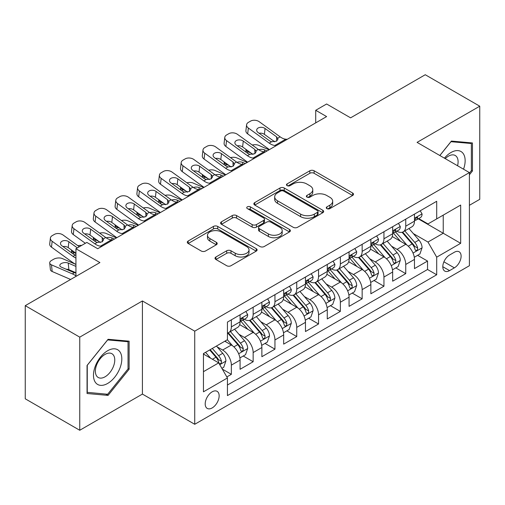<?xml version="1.0" encoding="UTF-8"?>
<svg xmlns="http://www.w3.org/2000/svg" width="505" height="505" viewBox="0 0 505 505"><rect width="100%" height="100%" fill="white"/><g stroke="black" fill="none" stroke-linecap="round" stroke-linejoin="round"><path stroke-width="0.76" d="M326.893 208.615A2.121 1.225 0 0 0 329.891 208.615L352.623 195.486A3.024 1.749 0 0 0 353.513 194.255A3.024 1.749 0 0 0 352.623 193.017L314.11 170.778A3.024 1.749 0 0 0 309.83 170.778L287.099 183.908A2.121 1.225 0 0 0 286.474 184.773A2.121 1.225 0 0 0 287.099 185.638A2.121 1.225 0 0 0 290.091 185.638L293.033 183.94A9.683 5.593 0 0 1 306.731 183.94L309.937 185.789A9.683 5.593 0 0 1 312.772 189.741A9.683 5.593 0 0 1 309.937 193.699L306.996 195.397A2.121 1.225 0 0 0 306.377 196.262A2.121 1.225 0 0 0 306.996 197.127A2.121 1.225 0 0 0 309.988 197.127L312.936 195.429A9.683 5.593 0 0 1 326.628 195.429L329.834 197.278A9.683 5.593 0 0 1 332.675 201.23A9.683 5.593 0 0 1 329.834 205.188L326.893 206.886A2.121 1.225 0 0 0 326.274 207.751A2.121 1.225 0 0 0 326.893 208.615L326.893 206.886M212.176 407.926A9.866 5.694 120 0 0 218.614 399.234A9.866 5.694 120 0 0 217.106 391.331A9.866 5.694 120 0 0 212.176 391.817A9.866 5.694 120 0 0 205.731 400.515A9.866 5.694 120 0 0 207.239 408.419A9.866 5.694 120 0 0 212.176 407.926M215.9 257.007A3.024 1.749 0 0 0 215.01 258.244A3.024 1.749 0 0 0 215.9 259.475L226.707 265.718A3.024 1.749 0 0 0 230.981 265.718L256.231 251.136A3.024 1.749 0 0 0 257.121 249.906A3.024 1.749 0 0 0 256.231 248.668L217.718 226.436A3.024 1.749 0 0 0 213.438 226.436L188.188 241.011A3.024 1.749 0 0 0 187.305 242.242A3.024 1.749 0 0 0 188.188 243.479L201.243 251.017A3.024 1.749 0 0 0 205.522 251.017L216.329 244.78A3.024 1.749 0 0 0 217.213 243.543A3.024 1.749 0 0 0 216.329 242.305L209.853 238.568A8.093 4.671 0 0 1 207.486 235.267A8.093 4.671 0 0 1 212.479 230.949A8.093 4.671 0 0 1 221.304 231.959L246.655 246.598A8.093 4.671 0 0 1 249.028 249.906A8.093 4.671 0 0 1 244.029 254.223A8.093 4.671 0 0 1 235.21 253.207L230.981 250.77A3.024 1.749 0 0 0 226.707 250.77L215.9 257.007L215.9 259.475M469.397 205.308L479.75 199.33L479.75 106.195L425.254 74.734L350.596 117.835L326.615 103.992L315.713 110.286L326.615 116.579L97.73 248.725L86.828 242.432L75.933 248.725L75.933 276.412M79.746 337.138L79.746 430.266L142.416 394.083L142.416 300.955L79.746 337.138L25.25 305.67L99.908 262.568L75.933 248.725M142.416 300.955L194.734 331.16L469.397 172.584L469.397 265.718L194.734 424.288L194.734 331.16M479.75 106.195L417.079 142.378L469.397 172.584M293.247 227.3A3.024 1.749 0 0 0 297.527 227.3L322.777 212.719A3.024 1.749 0 0 0 323.661 211.488A3.024 1.749 0 0 0 322.777 210.25L284.264 188.011A3.024 1.749 0 0 0 279.985 188.011L254.735 202.593A3.024 1.749 0 0 0 253.845 203.824A3.024 1.749 0 0 0 254.735 205.062L293.247 227.3M248.201 209.07A2.121 1.225 0 0 1 250.347 209.373L250.347 206.854L289.504 229.459A3.024 1.749 0 0 1 290.388 230.697A3.024 1.749 0 0 1 289.504 231.928L264.254 246.509A3.024 1.749 0 0 1 259.974 246.509L221.461 224.27L221.461 221.802A3.024 1.749 0 0 0 220.578 223.033A3.024 1.749 0 0 0 221.461 224.27M221.461 221.802L232.268 215.559A3.024 1.749 0 0 1 236.548 215.559L252.165 224.58A3.024 1.749 0 0 0 256.445 224.58L263.616 220.439A3.024 1.749 0 0 0 264.5 219.208A3.024 1.749 0 0 0 263.616 217.971L247.349 208.584A2.121 1.225 0 0 1 246.73 207.719A2.121 1.225 0 0 1 248.037 206.589A2.121 1.225 0 0 1 250.347 206.854M79.746 430.266L25.25 398.805L25.25 305.67M226.833 376.938L231.353 374.325L222.307 369.105M217.163 346.878L222.636 350.034A12.328 7.12 60 0 1 231.353 365.14L240.077 360.103L240.077 369.294L253.156 361.738L243.233 356.012M238.96 334.291L244.433 337.454A12.328 7.12 60 0 1 253.156 352.553L261.874 347.522L261.874 356.707L274.954 349.157L265.037 343.432M260.763 321.704L266.236 324.866A12.328 7.12 60 0 1 274.954 339.966L283.671 334.935L283.671 344.12L296.751 336.57L286.834 330.844M282.56 309.123L288.033 312.279A12.328 7.12 60 0 1 296.751 327.385L305.468 322.348L305.468 331.539L318.548 323.983L308.631 318.257M304.357 296.536L309.83 299.692A12.328 7.12 60 0 1 318.548 314.798L327.272 309.761L327.272 318.952L340.351 311.402L330.428 305.67M326.154 283.949L331.627 287.111A12.328 7.12 60 0 1 340.351 302.211L349.069 297.18L349.069 306.365L362.148 298.815L352.231 293.089M347.951 271.362L353.424 274.524A12.328 7.12 60 0 1 362.148 289.624L370.866 284.593L370.866 293.777L383.945 286.228L374.028 280.502M369.755 258.781L375.228 261.937A12.328 7.12 60 0 1 383.945 277.043L392.663 272.006L392.663 281.197L405.742 273.641L405.742 264.456A12.328 7.12 -120 0 0 397.025 249.356L391.552 246.194M395.825 267.915L405.742 273.641M240.077 360.103A12.328 7.12 -120 0 0 231.353 345.003L224.813 341.228M261.874 347.522A12.328 7.12 -120 0 0 253.156 332.416L239.673 324.633M283.671 334.935A12.328 7.12 -120 0 0 274.954 319.829L261.47 312.046M305.468 322.348A12.328 7.12 -120 0 0 296.751 307.248L283.267 299.465M327.272 309.761A12.328 7.12 -120 0 0 318.548 294.661L305.07 286.878M349.069 297.18A12.328 7.12 -120 0 0 340.351 282.074L326.868 274.291M370.866 284.593A12.328 7.12 -120 0 0 362.148 269.493L348.665 261.71M392.663 272.006A12.328 7.12 -120 0 0 383.945 256.906L370.462 249.123M454.355 252.248L449.557 255.019A9.557 5.517 120 0 0 443.314 263.44A9.557 5.517 120 0 0 444.779 271.097A9.557 5.517 120 0 0 449.557 270.623L454.355 267.852A9.557 5.517 120 0 0 460.598 259.431A9.557 5.517 120 0 0 459.133 251.774A9.557 5.517 120 0 0 454.355 252.248M203.452 371.68L218.709 362.874L227.433 377.974L227.433 395.598L436.699 274.777L436.699 257.159L427.981 242.053L413.349 233.607M227.433 377.974L203.452 391.817L203.452 353.557L227.433 339.713L227.433 322.095L436.699 201.28L436.699 218.899L460.674 205.055L460.674 243.315L436.699 257.159M244.319 319.261L244.433 319.33A12.328 7.12 60 0 0 250.6 319.936L259.317 314.905A12.328 7.12 -120 0 0 261.874 309.262L261.874 302.211M266.116 306.674L266.236 306.743A12.328 7.12 60 0 0 272.397 307.356L281.121 302.318A12.328 7.12 -120 0 0 283.671 296.675L283.671 289.624M287.919 294.093L288.033 294.156A12.328 7.12 60 0 0 294.194 294.768L302.918 289.731A12.328 7.12 -120 0 0 305.468 284.088L305.468 277.043M309.716 281.506L309.83 281.569A12.328 7.12 60 0 0 315.997 282.181L324.715 277.15A12.328 7.12 -120 0 0 327.272 271.501L327.272 264.456M331.514 268.919L331.627 268.988A12.328 7.12 60 0 0 337.794 269.594L346.512 264.563A12.328 7.12 -120 0 0 349.069 258.92L349.069 251.869M353.311 256.338L353.424 256.401A12.328 7.12 60 0 0 359.592 257.013L368.315 251.976A12.328 7.12 -120 0 0 370.866 246.333L370.866 239.288M375.114 243.751L375.228 243.814A12.328 7.12 60 0 0 381.389 244.426L390.113 239.395A12.328 7.12 -120 0 0 392.663 233.746L392.663 226.701M227.433 385.025L427.539 269.493L427.539 261.06L414.466 268.609L414.466 259.425A12.328 7.12 -120 0 0 405.742 244.319L392.265 236.536M396.911 231.164L397.025 231.233A12.328 7.12 -120 0 0 403.192 231.839A12.328 7.12 -120 0 0 405.742 226.196L405.742 219.151M403.192 231.839L411.91 226.808A12.328 7.12 -120 0 0 414.466 221.165L414.466 214.114M231.353 319.829L231.353 326.88A12.328 7.12 60 0 1 228.803 332.524A12.328 7.12 60 0 1 227.433 333.022M228.803 332.524L237.52 327.492A12.328 7.12 -120 0 0 240.077 321.843L240.077 314.798M253.156 307.248L253.156 314.293A12.328 7.12 60 0 1 250.6 319.936M274.954 294.661L274.954 301.706A12.328 7.12 60 0 1 272.397 307.356M296.751 282.074L296.751 289.125A12.328 7.12 60 0 1 294.194 294.768M318.548 269.487L318.548 276.538A12.328 7.12 60 0 1 315.997 282.181M340.351 256.906L340.351 263.951A12.328 7.12 60 0 1 337.794 269.594M362.148 244.319L362.148 251.37A12.328 7.12 60 0 1 359.592 257.013M383.945 231.732L383.945 238.783A12.328 7.12 60 0 1 381.389 244.426M383.945 277.043L383.945 286.228M362.148 289.624L362.148 298.815M340.351 302.211L340.351 311.402M318.548 314.798L318.548 323.983M296.751 327.385L296.751 336.57M274.954 339.966L274.954 349.157M253.156 352.553L253.156 361.738M231.353 365.14L231.353 374.325M218.709 362.874L203.452 354.062M427.981 242.053L443.238 233.247L443.238 215.124L460.674 205.055M418.273 218.829L460.674 243.315M418.708 218.577L427.981 223.93L436.699 218.899M142.416 394.083L194.734 424.288M315.713 110.286L315.713 122.873M417.622 255.334L427.539 261.06M427.539 269.493L436.699 274.777M469.397 174.799L472.446 170.999L472.446 142.953L451.413 141.072L439.811 155.502M87.049 393.509L108.083 395.39L129.122 369.218L129.122 341.172L108.083 339.291L87.049 365.462L87.049 393.509M471.361 170.374L472.446 170.999M128.03 368.593L129.122 369.218M105.861 394.102L108.083 395.39M327.739 208.912L329.834 207.7A9.683 5.593 0 0 0 332.675 203.749L332.675 201.23M312.772 189.741L312.772 192.26A9.683 5.593 0 0 1 309.937 196.211L307.842 197.423M352.585 195.511L314.11 173.297A3.024 1.749 0 0 0 309.83 173.297L287.945 185.935M322.733 212.744L284.264 190.53A3.024 1.749 0 0 0 279.985 190.53L254.773 205.087M317.424 212.352A2.121 1.225 0 0 0 318.049 211.488A2.121 1.225 0 0 0 317.424 210.623L283.621 191.105A2.121 1.225 0 0 0 280.622 191.105L277.523 192.891A9.683 5.593 0 0 0 274.682 196.849A9.683 5.593 0 0 0 277.523 200.801L300.633 214.139A9.683 5.593 0 0 0 314.325 214.139L317.424 212.352L317.424 214.865A2.121 1.225 0 0 0 318.049 214L318.049 211.488M274.682 196.849L274.682 199.361A9.683 5.593 0 0 0 277.523 203.319L277.523 200.801M317.424 214.865L314.325 216.658A9.683 5.593 0 0 1 300.633 216.658L277.523 203.319M221.499 224.296L232.268 218.078L232.268 215.559M264.5 219.208L264.5 221.72A3.024 1.749 0 0 1 263.616 222.957L256.445 227.098A3.024 1.749 0 0 1 252.165 227.098L236.548 218.078A3.024 1.749 0 0 0 232.268 218.078M250.347 209.373L289.466 231.953M268.376 233.935A8.093 4.671 0 0 0 277.195 234.951A8.093 4.671 0 0 0 282.194 230.633A8.093 4.671 0 0 0 279.82 227.326L270.888 222.168A3.024 1.749 0 0 0 266.608 222.168L259.444 226.309A3.024 1.749 0 0 0 258.554 227.547A3.024 1.749 0 0 0 259.444 228.778L268.376 233.935L268.376 236.454A8.093 4.671 0 0 0 277.195 237.47A8.093 4.671 0 0 0 282.194 233.152L282.194 230.633M258.554 227.547L258.554 230.059A3.024 1.749 0 0 0 259.444 231.296L259.444 228.778M268.376 236.454L259.444 231.296M249.028 249.906L249.028 252.424A8.093 4.671 0 0 1 244.029 256.736A8.093 4.671 0 0 1 235.21 255.726L230.981 253.289A3.024 1.749 0 0 0 226.707 253.289L215.938 259.501M207.486 235.267L207.486 237.786A8.093 4.671 0 0 0 209.853 241.087L209.853 238.568M216.285 244.799L209.853 241.087M256.193 251.162L217.718 228.948A3.024 1.749 0 0 0 213.438 228.948L188.232 243.505M414.283 257.26L419.914 254.009L422.092 247.715A8.168 4.715 -120 0 0 418.91 240.045L408.949 228.512M269.039 149.821L258.566 145.301A6.167 3.087 -5.9 0 0 252.26 145.03M406.954 245.114L395.573 231.94M251.054 153.053L247.671 151.595L247.86 153.476M400.478 241.276L393.868 233.632A19.575 11.299 -120 0 0 393.262 232.95M402.081 232.287L412.156 243.947A8.168 4.715 60 0 1 415.066 249.577L415.659 250.543L416.764 250.392L417.502 249.489L417.679 248.069A8.168 4.715 -120 0 0 414.769 242.438L404.808 230.905M402.674 232.092L413.494 244.628A4.16 2.405 60 0 1 414.542 246.257L417.679 248.069M245.903 149.328A6.167 3.087 -5.9 0 0 245.897 149.707A6.167 3.087 -5.9 0 0 247.671 151.595M258.781 149.739A4.93 2.468 174.1 0 1 264.393 149.796L267.076 150.951M276.349 145.604L274.865 145.472A15.415 8.901 60 0 1 269.228 143.13L248.353 128.03L247.671 133.882A6.167 3.977 -173.3 0 1 245.903 130.643L246.591 124.798A6.167 3.977 6.7 0 0 248.353 128.03M269.436 149.594A23.123 13.351 60 0 1 268.546 148.975L247.671 133.882M420.242 210.781L422.092 213.987A8.168 4.715 60 0 1 420.4 217.605L416.259 219.997A8.168 4.715 -120 0 0 417.679 218.109L417.509 217.39L416.486 217.592L415.066 219.625A8.168 4.715 60 0 1 414.466 220.786M287.244 139.311L285.761 139.184A15.415 8.901 60 0 1 280.123 136.836L259.254 121.737A6.167 3.977 6.7 0 0 250.568 121.124L248.391 122.387A6.167 3.977 6.7 0 0 246.591 124.798M276.734 141.065L276.557 136.804L278.015 139.077L276.576 141.16L271.576 141.772L269.582 140.832L258.099 132.531A4.93 3.181 -173.3 0 1 256.691 129.943A4.93 3.181 -173.3 0 1 258.131 128.011A4.93 3.181 -173.3 0 1 265.075 128.504L264.393 134.349L274.752 141.842M264.393 134.349A4.93 3.181 6.7 0 0 259.122 133.263M276.557 136.804L265.075 128.504M414.738 220.376L414.769 220.376A8.168 4.715 -120 0 0 416.259 219.997M463.533 169.2A20.036 11.571 120 0 0 450.978 152.51A20.036 11.571 120 0 0 444.413 158.16M457.562 165.754A13.717 7.922 120 0 0 455.257 155.502A13.717 7.922 120 0 0 448.396 156.178A13.717 7.922 120 0 0 445.227 158.627M439.855 155.527L450.978 141.697L471.361 143.515L471.361 170.69L469.397 173.133M470.01 142.738L471.361 143.515M119.919 368.183A20.036 11.571 120 0 0 114.736 348.829A20.036 11.571 120 0 0 95.376 365.992A20.036 11.571 120 0 0 100.564 385.347A20.036 11.571 120 0 0 119.919 368.183M113.467 366.352A13.717 7.922 120 0 0 111.927 353.721A13.717 7.922 120 0 0 96.67 364.85A13.717 7.922 120 0 0 98.21 377.481A13.717 7.922 120 0 0 113.467 366.352M87.264 392.442L87.264 365.266L107.647 339.916L128.03 341.733L128.03 368.909L107.647 394.266L87.049 392.316M126.679 340.957L128.03 341.733M392.48 269.847L398.117 266.596L400.295 260.302A8.168 4.715 -120 0 0 397.113 252.633L387.152 241.1M247.242 162.402L236.769 157.888A6.167 3.087 -5.9 0 0 230.463 157.617M385.157 257.702L373.776 244.521M229.257 165.64L225.874 164.182L226.063 166.057M378.681 253.864L372.071 246.213A19.575 11.299 -120 0 0 371.465 245.531M380.278 244.868L390.352 256.534A8.168 4.715 60 0 1 393.269 262.158L393.862 263.13L394.967 262.972L395.705 262.076L395.882 260.649A8.168 4.715 -120 0 0 392.972 255.025L383.011 243.492M380.871 244.679L391.697 257.209A4.16 2.405 60 0 1 392.745 258.838L395.882 260.649M224.106 161.916A6.167 3.087 -5.9 0 0 224.1 162.294A6.167 3.087 -5.9 0 0 225.874 164.182M236.984 162.32A4.93 2.468 174.1 0 1 242.596 162.376L245.278 163.538M370.683 282.434L376.313 279.183L378.498 272.889A8.168 4.715 -120 0 0 375.316 265.22L365.355 253.687M225.445 174.989L214.972 170.469A6.167 3.087 -5.9 0 0 208.666 170.204M363.36 270.289L351.972 257.108M207.46 178.227L204.07 176.763L204.266 178.644M356.883 266.451L350.274 258.8A19.575 11.299 -120 0 0 349.668 258.118M358.481 257.455L368.555 269.121A8.168 4.715 60 0 1 371.472 274.745L372.065 275.717L373.17 275.56L373.908 274.663L374.085 273.237A8.168 4.715 -120 0 0 371.169 267.606L361.214 256.079M359.074 257.266L369.9 269.796A4.16 2.405 60 0 1 370.948 271.425L374.085 273.237M202.309 174.496A6.167 3.087 -5.9 0 0 202.297 174.882A6.167 3.087 -5.9 0 0 204.07 176.763M215.18 174.907A4.93 2.468 174.1 0 1 220.799 174.964L223.481 176.125M348.886 295.021L354.516 291.764L356.694 285.47A8.168 4.715 -120 0 0 353.513 277.8L343.558 266.274M203.641 187.576L193.175 183.056A6.167 3.087 -5.9 0 0 186.863 182.785M341.557 282.876L330.175 269.695M185.663 190.814L182.273 189.35L182.469 191.231M335.08 279.038L328.477 271.387A19.575 11.299 -120 0 0 327.871 270.705M336.683 270.042L346.758 281.702A8.168 4.715 60 0 1 349.668 287.332L350.262 288.298L351.366 288.147L352.105 287.244L352.288 285.824A8.168 4.715 -120 0 0 349.372 280.193L339.41 268.66M337.277 269.853L348.103 282.383A4.16 2.405 60 0 1 349.151 284.012L352.288 285.824M180.506 187.084A6.167 3.087 -5.9 0 0 180.5 187.462A6.167 3.087 -5.9 0 0 182.273 189.35M193.383 187.494A4.93 2.468 174.1 0 1 198.995 187.551L201.684 188.706M327.088 307.602L332.719 304.351L334.897 298.057A8.168 4.715 -120 0 0 331.716 290.388L321.754 278.855M181.844 200.163L171.378 195.643A6.167 3.087 -5.9 0 0 165.066 195.372M319.76 295.457L308.378 282.276M163.86 203.395L160.476 201.937L160.672 203.818M313.283 291.619L306.674 283.974A19.575 11.299 -120 0 0 306.068 283.292M314.886 282.623L324.961 294.289A8.168 4.715 60 0 1 327.871 299.919L328.465 300.885L329.569 300.727L330.308 299.831L330.485 298.404A8.168 4.715 -120 0 0 327.575 292.78L317.613 281.247M315.48 282.434L326.299 294.97A4.16 2.405 60 0 1 327.354 296.593L330.485 298.404M158.709 199.671A6.167 3.087 -5.9 0 0 158.703 200.049A6.167 3.087 -5.9 0 0 160.476 201.937M171.586 200.075A4.93 2.468 174.1 0 1 177.198 200.132L179.881 201.293M254.545 158.185L253.062 158.059A15.415 8.901 60 0 1 247.431 155.71L226.556 140.617L225.874 146.463A6.167 3.977 -173.3 0 1 224.106 143.231L224.788 137.385A6.167 3.977 6.7 0 0 226.556 140.617M247.633 162.174A23.123 13.351 60 0 1 246.743 161.562L225.874 146.463M398.439 223.361L400.295 226.575A8.168 4.715 60 0 1 398.603 230.185L394.462 232.578A8.168 4.715 -120 0 0 395.882 230.697L395.712 229.971L394.689 230.179L393.269 232.205A8.168 4.715 60 0 1 392.663 233.373M265.447 151.891L263.964 151.765A15.415 8.901 60 0 1 258.326 149.417L237.451 134.324A6.167 3.977 6.7 0 0 228.771 133.711L226.587 134.968A6.167 3.977 6.7 0 0 224.788 137.385M254.937 153.653L254.76 149.392L256.218 151.664L254.779 153.747L249.773 154.353L247.785 153.419L236.302 145.112A4.93 3.181 -173.3 0 1 234.888 142.53A4.93 3.181 -173.3 0 1 236.327 140.598A4.93 3.181 -173.3 0 1 243.277 141.084L242.596 146.936L252.954 154.429M242.596 146.936A4.93 3.181 6.7 0 0 237.325 145.85M254.76 149.392L243.277 141.084M392.94 232.963L392.972 232.963A8.168 4.715 -120 0 0 394.462 232.578M232.748 170.772L231.265 170.646A15.415 8.901 60 0 1 225.628 168.298L204.759 153.198L204.07 159.05A6.167 3.977 -173.3 0 1 202.309 155.818L202.991 149.966A6.167 3.977 6.7 0 0 204.759 153.198M225.836 174.762A23.123 13.351 60 0 1 224.946 174.143L204.07 159.05M376.642 235.949L378.498 239.162A8.168 4.715 60 0 1 376.806 242.772L372.665 245.165A8.168 4.715 -120 0 0 374.085 243.284L373.915 242.558L372.892 242.76L371.472 244.792A8.168 4.715 60 0 1 370.866 245.954M243.65 164.478L242.166 164.352A15.415 8.901 60 0 1 236.529 162.004L215.654 146.911A6.167 3.977 6.7 0 0 206.968 146.298L204.79 147.555A6.167 3.977 6.7 0 0 202.991 149.966M233.133 166.233L232.963 161.972L234.421 164.251L232.975 166.328L227.976 166.94L225.987 166L214.505 157.699A4.93 3.181 -173.3 0 1 213.091 155.111A4.93 3.181 -173.3 0 1 214.53 153.185A4.93 3.181 -173.3 0 1 221.48 153.671L220.799 159.523L231.151 167.01M220.799 159.523A4.93 3.181 6.7 0 0 215.521 158.437M232.963 161.972L221.48 153.671M371.137 245.55L371.169 245.55A8.168 4.715 -120 0 0 372.665 245.165M210.951 183.359L209.468 183.227A15.415 8.901 60 0 1 203.831 180.885L182.955 165.785L182.273 171.637A6.167 3.977 -173.3 0 1 180.512 168.405L181.194 162.553A6.167 3.977 6.7 0 0 182.955 165.785M204.039 187.349A23.123 13.351 60 0 1 203.149 186.73L182.273 171.637M354.845 248.536L356.694 251.743A8.168 4.715 60 0 1 355.002 255.36L350.861 257.752A8.168 4.715 -120 0 0 352.288 255.871L352.111 255.145L351.095 255.347L349.668 257.38A8.168 4.715 60 0 1 349.069 258.541M221.846 177.066L220.369 176.939A15.415 8.901 60 0 1 214.732 174.591L193.857 159.492A6.167 3.977 6.7 0 0 185.171 158.879L182.993 160.142A6.167 3.977 6.7 0 0 181.194 162.553M211.336 178.82L211.159 174.56L212.618 176.832L211.178 178.915L206.179 179.527L204.184 178.587L192.702 170.286A4.93 3.181 -173.3 0 1 191.294 167.698A4.93 3.181 -173.3 0 1 192.733 165.766A4.93 3.181 -173.3 0 1 199.683 166.259L198.995 172.104L209.354 179.597M198.995 172.104A4.93 3.181 6.7 0 0 193.724 171.025M211.159 174.56L199.683 166.259M349.34 258.131L349.372 258.131A8.168 4.715 -120 0 0 350.861 257.752M189.154 195.94L187.671 195.814A15.415 8.901 60 0 1 182.034 193.465L161.158 178.372L160.476 184.218A6.167 3.977 -173.3 0 1 158.709 180.986L159.397 175.14A6.167 3.977 6.7 0 0 161.158 178.372M182.242 199.93A23.123 13.351 60 0 1 181.352 199.317L160.476 184.218M333.048 261.123L334.897 264.33A8.168 4.715 60 0 1 333.205 267.947L329.064 270.333A8.168 4.715 -120 0 0 330.485 268.452L330.314 267.726L329.292 267.934L327.871 269.967A8.168 4.715 60 0 1 327.272 271.128M200.049 189.646L198.566 189.52A15.415 8.901 60 0 1 192.929 187.178L172.06 172.079A6.167 3.977 6.7 0 0 163.374 171.466L161.196 172.729A6.167 3.977 6.7 0 0 159.397 175.14M189.539 191.408L189.362 187.147L190.821 189.419L189.381 191.502L184.382 192.115L182.387 191.174L170.905 182.867A4.93 3.181 -173.3 0 1 169.497 180.285A4.93 3.181 -173.3 0 1 170.936 178.353A4.93 3.181 -173.3 0 1 177.88 178.839L177.198 184.691L187.557 192.184M177.198 184.691A4.93 3.181 6.7 0 0 171.927 183.605M189.362 187.147L177.88 178.839M327.543 270.718L327.575 270.718A8.168 4.715 -120 0 0 329.064 270.333M305.285 320.189L310.922 316.938L313.1 310.644A8.168 4.715 -120 0 0 309.918 302.975L299.957 291.442M160.047 212.744L149.575 208.23A6.167 3.087 -5.9 0 0 143.268 207.959M297.963 308.044L286.581 294.863M142.063 215.982L138.679 214.518L138.869 216.399M291.486 304.206L284.877 296.555A19.575 11.299 -120 0 0 284.271 295.873M293.089 295.21L303.158 306.876A8.168 4.715 60 0 1 306.074 312.5L306.668 313.472L307.772 313.315L308.511 312.418L308.688 310.992A8.168 4.715 -120 0 0 305.777 305.367L295.816 293.834M293.676 295.021L304.502 307.551A4.16 2.405 60 0 1 305.55 309.18L308.688 310.992M136.912 212.258A6.167 3.087 -5.9 0 0 136.905 212.637A6.167 3.087 -5.9 0 0 138.679 214.518M149.789 212.662A4.93 2.468 174.1 0 1 155.401 212.719L158.084 213.88M167.351 208.527L165.867 208.401A15.415 8.901 60 0 1 160.237 206.053L139.361 190.959L138.679 196.805A6.167 3.977 -173.3 0 1 136.912 193.573L137.594 187.721A6.167 3.977 6.7 0 0 139.361 190.959M160.439 212.517A23.123 13.351 60 0 1 159.548 211.904L138.679 196.805M311.244 273.704L313.1 276.917A8.168 4.715 60 0 1 311.408 280.527L307.267 282.92A8.168 4.715 -120 0 0 308.688 281.039L308.517 280.313L307.495 280.515L306.074 282.548A8.168 4.715 60 0 1 305.468 283.709M178.252 202.234L176.769 202.107A15.415 8.901 60 0 1 171.132 199.759L150.256 184.666A6.167 3.977 6.7 0 0 141.577 184.054L139.393 185.31A6.167 3.977 6.7 0 0 137.594 187.721M167.742 203.988L167.565 199.734L169.023 202.006L167.584 204.089L162.585 204.695L160.59 203.761L149.108 195.454A4.93 3.181 -173.3 0 1 147.694 192.866A4.93 3.181 -173.3 0 1 149.133 190.941A4.93 3.181 -173.3 0 1 156.083 191.427L155.401 197.278L165.76 204.765M155.401 197.278A4.93 3.181 6.7 0 0 150.13 196.192M167.565 199.734L156.083 191.427M305.746 283.305L305.777 283.305A8.168 4.715 -120 0 0 307.267 282.92M283.488 332.776L289.119 329.525L291.303 323.232A8.168 4.715 -120 0 0 288.121 315.556L278.16 304.029M138.25 225.331L127.778 220.811A6.167 3.087 -5.9 0 0 121.471 220.54M276.166 320.631L264.778 307.45M120.266 228.569L116.876 227.105L117.072 228.986M269.689 316.793L263.08 309.142A19.575 11.299 -120 0 0 262.474 308.46M271.286 307.798L281.361 319.463A8.168 4.715 60 0 1 284.277 325.087L284.87 326.053L285.975 325.902L286.714 325.005L286.89 323.579A8.168 4.715 -120 0 0 283.98 317.948L274.019 306.421M271.879 307.608L282.705 320.138A4.16 2.405 60 0 1 283.753 321.767L286.89 323.579M115.115 224.839A6.167 3.087 -5.9 0 0 115.102 225.217A6.167 3.087 -5.9 0 0 116.876 227.105M127.992 225.249A4.93 2.468 174.1 0 1 133.604 225.306L136.287 226.461M145.554 221.114L144.07 220.988A15.415 8.901 60 0 1 138.433 218.64L117.564 203.54L116.876 209.392A6.167 3.977 -173.3 0 1 115.115 206.16L115.796 200.308A6.167 3.977 6.7 0 0 117.564 203.54M138.641 225.104A23.123 13.351 60 0 1 137.751 224.485L116.876 209.392M289.447 286.291L291.303 289.498A8.168 4.715 60 0 1 289.611 293.115L285.47 295.507A8.168 4.715 -120 0 0 286.89 293.626L286.72 292.9L285.697 293.102L284.277 295.135A8.168 4.715 60 0 1 283.671 296.296M156.455 214.821L154.972 214.694A15.415 8.901 60 0 1 149.335 212.346L128.459 197.247A6.167 3.977 6.7 0 0 119.773 196.641L117.596 197.897A6.167 3.977 6.7 0 0 115.796 200.308M145.939 216.576L145.768 212.315L147.226 214.593L145.781 216.67L140.781 217.283L138.793 216.342L127.311 208.041A4.93 3.181 -173.3 0 1 125.896 205.453A4.93 3.181 -173.3 0 1 127.336 203.521A4.93 3.181 -173.3 0 1 134.286 204.014L133.604 209.859L143.957 217.352M133.604 209.859A4.93 3.181 6.7 0 0 128.327 208.78M145.768 212.315L134.286 204.014M283.943 295.886L283.98 295.886A8.168 4.715 -120 0 0 285.47 295.507M261.691 345.357L267.322 342.106L269.5 335.812A8.168 4.715 -120 0 0 266.318 328.143L256.363 316.61M116.453 237.918L105.981 233.398A6.167 3.087 -5.9 0 0 99.668 233.127M254.368 333.212L242.981 320.037M98.469 241.15L95.079 239.692L95.275 241.573M247.886 329.374L241.283 321.729A19.575 11.299 -120 0 0 240.677 321.047M249.489 320.385L259.564 332.044A8.168 4.715 60 0 1 262.474 337.675L263.067 338.64L264.172 338.489L264.91 337.586L265.093 336.16A8.168 4.715 -120 0 0 262.177 330.535L252.222 319.002M250.082 320.189L260.908 332.726A4.16 2.405 60 0 1 261.956 334.354L265.093 336.16M93.311 237.426A6.167 3.087 -5.9 0 0 93.305 237.805A6.167 3.087 -5.9 0 0 95.079 239.692M106.189 237.836A4.93 2.468 174.1 0 1 111.801 237.893L114.49 239.048M123.757 233.695L122.273 233.569A15.415 8.901 60 0 1 116.636 231.221L95.761 216.127L95.079 221.973A6.167 3.977 -173.3 0 1 93.318 218.741L93.999 212.895A6.167 3.977 6.7 0 0 95.761 216.127M116.844 237.691A23.123 13.351 60 0 1 115.954 237.072L95.079 221.973M267.65 298.878L269.5 302.085A8.168 4.715 60 0 1 267.808 305.702L263.667 308.088A8.168 4.715 -120 0 0 265.093 306.207L264.917 305.487L263.9 305.689L262.474 307.722A8.168 4.715 60 0 1 261.874 308.883M134.658 227.408L133.175 227.275A15.415 8.901 60 0 1 127.538 224.933L106.662 209.834A6.167 3.977 6.7 0 0 97.976 209.221L95.798 210.484A6.167 3.977 6.7 0 0 93.999 212.895M124.142 229.163L123.965 224.902L125.423 227.174L123.984 229.257L118.984 229.87L116.99 228.929L105.513 220.628A4.93 3.181 -173.3 0 1 104.099 218.04A4.93 3.181 -173.3 0 1 105.539 216.108A4.93 3.181 -173.3 0 1 112.489 216.601L111.801 222.446L122.16 229.939M111.801 222.446A4.93 3.181 6.7 0 0 106.53 221.36M123.965 224.902L112.489 216.601M262.145 308.473L262.177 308.473A8.168 4.715 -120 0 0 263.667 308.088M239.894 357.944L245.525 354.693L247.702 348.399A8.168 4.715 -120 0 0 244.521 340.73L234.56 329.197M232.565 345.799L227.351 339.764M75.933 253.422L73.282 252.279L73.478 254.154M226.089 341.961L225.243 340.982M227.692 332.965L237.767 344.631A8.168 4.715 60 0 1 240.677 350.255L241.27 351.227L242.375 351.07L243.113 350.173L243.29 348.747A8.168 4.715 -120 0 0 240.38 343.122L230.419 331.589M228.285 332.776L239.105 345.306A4.16 2.405 60 0 1 240.159 346.935L243.29 348.747M71.514 250.013A6.167 3.087 -5.9 0 0 71.508 250.392A6.167 3.087 -5.9 0 0 73.282 252.279M81.677 245.405A6.167 3.087 -5.9 0 0 77.871 245.714M101.96 246.282L100.476 246.156A15.415 8.901 60 0 1 94.839 243.808L73.964 228.714L73.282 234.56A6.167 3.977 -173.3 0 1 71.514 231.328L72.202 225.482A6.167 3.977 6.7 0 0 73.964 228.714M85.345 243.29L73.282 234.56M245.853 311.459L247.702 314.672A8.168 4.715 60 0 1 246.011 318.283L241.87 320.675A8.168 4.715 -120 0 0 243.29 318.794L243.12 318.068L242.097 318.27L240.677 320.303A8.168 4.715 60 0 1 240.077 321.464M112.855 239.989L111.371 239.862A15.415 8.901 60 0 1 105.734 237.514L84.865 222.421A6.167 3.977 6.7 0 0 76.179 221.809L74.001 223.065A6.167 3.977 6.7 0 0 72.202 225.482M102.345 241.75L102.168 237.489L103.626 239.761L102.187 241.844L97.187 242.45L95.193 241.516L83.71 233.209A4.93 3.181 -173.3 0 1 82.302 230.627A4.93 3.181 -173.3 0 1 83.742 228.696A4.93 3.181 -173.3 0 1 90.685 229.182L90.004 235.033L100.362 242.526M90.004 235.033A4.93 3.181 6.7 0 0 84.733 233.948M102.168 237.489L90.685 229.182M240.348 321.06L240.38 321.06A8.168 4.715 -120 0 0 241.87 320.675M221.872 368.347L223.728 367.28L225.905 360.987A8.168 4.715 -120 0 0 222.724 353.317L216.456 346.051M75.933 264.418L62.38 258.566A6.167 3.087 -5.9 0 0 53.694 259.223L51.516 260.479A6.167 3.087 -5.9 0 0 49.711 262.979A6.167 3.087 -5.9 0 0 51.485 264.86L52.166 271.501A6.167 3.087 174.1 0 1 50.393 269.613L49.711 262.979M210.598 358.19L205.554 352.345M75.933 275.863A23.123 13.351 -120 0 0 72.354 273.868L51.485 264.86M70.637 279.467L52.166 271.501M204.291 354.548L203.452 353.576M209.695 349.959L215.963 357.218A8.168 4.715 60 0 1 218.88 362.842L219.473 363.815L220.578 363.657L221.316 362.76L221.493 361.334A8.168 4.715 -120 0 0 218.583 355.703L212.308 348.444M210.2 349.662L217.308 357.894A4.16 2.405 60 0 1 218.356 359.522L221.493 361.334M75.933 272.99L73.667 272.454L61.231 267.088A4.93 2.468 174.1 0 1 59.811 265.579A4.93 2.468 174.1 0 1 61.257 263.578A4.93 2.468 174.1 0 1 68.207 263.061L75.933 266.394M75.933 272.738L68.888 269.695A4.93 2.468 -5.9 0 0 66.136 269.203M75.933 258.042A15.415 8.901 60 0 1 73.042 256.395L52.166 241.295L51.485 247.147A6.167 3.977 -173.3 0 1 49.717 243.915L50.399 238.063A6.167 3.977 6.7 0 0 52.166 241.295M75.933 264.374A23.123 13.351 60 0 1 72.354 262.24L51.485 247.147M79.323 246.762L63.068 235.008A6.167 3.977 6.7 0 0 54.382 234.396L52.198 235.652A6.167 3.977 6.7 0 0 50.399 238.063M73.042 256.395L75.39 255.038L73.395 254.097L61.913 245.796A4.93 3.181 -173.3 0 1 60.499 243.208A4.93 3.181 -173.3 0 1 61.938 241.283A4.93 3.181 -173.3 0 1 68.888 241.769L68.207 247.614L75.933 253.207M68.207 247.614A4.93 3.181 6.7 0 0 62.936 246.535M77.366 247.898L68.888 241.769M222.636 350.034L231.353 345.003M244.433 337.454L253.156 332.416M266.236 324.866L274.954 319.829M288.033 312.279L296.751 307.248M309.83 299.692L318.548 294.661M331.627 287.111L340.351 282.074M353.424 274.524L362.148 269.493M375.228 261.937L383.945 256.906M397.025 249.356L405.742 244.319M405.742 226.196L414.466 221.165M231.353 326.88L240.077 321.843M253.156 314.293L261.874 309.262M274.954 301.706L283.671 296.675M296.751 289.125L305.468 284.088M318.548 276.538L327.272 271.501M340.351 263.951L349.069 258.92M362.148 251.37L370.866 246.333M383.945 238.783L392.663 233.746M405.742 264.456L414.466 259.425M443.901 261.817L454.355 267.852M442.803 266.722L449.557 270.623M329.834 207.7L329.834 205.188M306.996 197.127L306.996 195.397M309.937 196.211L309.937 193.699M287.099 185.638L287.099 183.908M309.83 173.297L309.83 170.778M314.11 173.297L314.11 170.778M352.623 195.486L352.623 193.017M254.735 205.062L254.735 202.593M279.985 190.53L279.985 188.011M284.264 190.53L284.264 188.011M322.777 212.719L322.777 210.25M300.633 216.658L300.633 214.139M314.325 216.658L314.325 214.139M236.548 218.078L236.548 215.559M252.165 227.098L252.165 224.58M256.445 227.098L256.445 224.58M263.616 222.957L263.616 220.439M289.504 231.928L289.504 229.459M226.707 253.289L226.707 250.77M230.981 253.289L230.981 250.77M235.21 255.726L235.21 253.207M216.329 244.78L216.329 242.305M188.188 243.479L188.188 241.011M213.438 228.948L213.438 226.436M217.718 228.948L217.718 226.436M256.231 251.136L256.231 248.668M413.033 253.074L422.041 247.873M414.769 242.438L418.91 240.045M408.255 246.2L412.156 243.947M264.393 149.796L264.601 151.822M422.041 213.893L414.466 218.267M271.576 141.772L269.228 143.13M280.123 136.836L277.775 138.187M285.761 139.184L274.865 145.472M416.625 217.504L417.679 218.109M391.236 265.662L400.238 260.46M392.972 255.025L397.113 252.633M386.458 258.781L390.352 256.534M242.596 162.376L242.804 164.409M369.439 278.242L378.441 273.047M371.169 267.606L375.316 265.22M364.66 271.368L368.555 269.121M220.799 174.964L221.007 176.99M347.636 290.829L356.644 285.628M349.372 280.193L353.513 277.8M342.863 283.955L346.758 281.702M198.995 187.551L199.204 189.577M325.839 303.417L334.847 298.215M327.575 292.78L331.716 290.388M321.06 296.536L324.961 294.289M177.198 200.132L177.406 202.164M400.238 226.48L392.663 230.854M249.773 154.353L247.431 155.71M258.326 149.417L255.978 150.774M263.964 151.765L253.062 158.059M394.828 230.091L395.882 230.697M378.441 239.067L370.866 243.435M227.976 166.94L225.628 168.298M236.529 162.004L234.181 163.361M242.166 164.352L231.265 170.646M373.031 242.671L374.085 243.284M356.644 251.648L349.069 256.022M206.179 179.527L203.831 180.885M214.732 174.591L212.384 175.948M220.369 176.939L209.468 183.227M351.234 255.259L352.288 255.871M334.847 264.235L327.272 268.609M184.382 192.115L182.034 193.465M192.929 187.178L190.581 188.529M198.566 189.52L187.671 195.814M329.43 267.846L330.485 268.452M304.042 315.997L313.043 310.802M305.777 305.367L309.918 302.975M299.263 309.123L303.158 306.876M155.401 212.719L155.609 214.745M313.043 276.822L305.468 281.197M162.585 204.695L160.237 206.053M171.132 199.759L168.784 201.116M176.769 202.107L165.867 208.401M307.633 280.426L308.688 281.039M282.245 328.585L291.246 323.389M283.98 317.948L288.121 315.556M277.466 321.71L281.361 319.463M133.604 225.306L133.812 227.332M291.246 289.409L283.671 293.777M140.781 217.283L138.433 218.64M149.335 212.346L146.987 213.703M154.972 214.694L144.07 220.988M285.836 293.014L286.89 293.626M260.441 341.172L269.449 335.97M262.177 330.535L266.318 328.143M255.669 334.297L259.564 332.044M111.801 237.893L112.009 239.919M269.449 301.99L261.874 306.365M118.984 229.87L116.636 231.221M127.538 224.933L125.189 226.284M133.175 227.275L122.273 233.569M264.039 305.601L265.093 306.207M238.644 353.759L247.652 348.557M240.38 343.122L244.521 340.73M233.865 346.878L237.767 344.631M247.652 314.577L240.077 318.952M97.187 242.45L94.839 243.808M105.734 237.514L103.392 238.871M111.371 239.862L100.476 246.156M242.236 318.188L243.29 318.794M219.751 364.667L225.849 361.144M218.583 355.703L222.724 353.317M72.354 273.868L74.38 272.7M212.441 359.251L215.963 357.218M68.207 263.061L68.888 269.695M245.897 149.707L246.156 152.239M224.1 162.294L224.359 164.826M202.297 174.882L202.562 177.413M180.5 187.462L180.758 190M158.703 200.049L158.961 202.581M136.905 212.637L137.164 215.168M115.102 225.217L115.367 227.755M93.305 237.805L93.57 240.336M71.508 250.392L71.767 252.923"/></g></svg>
